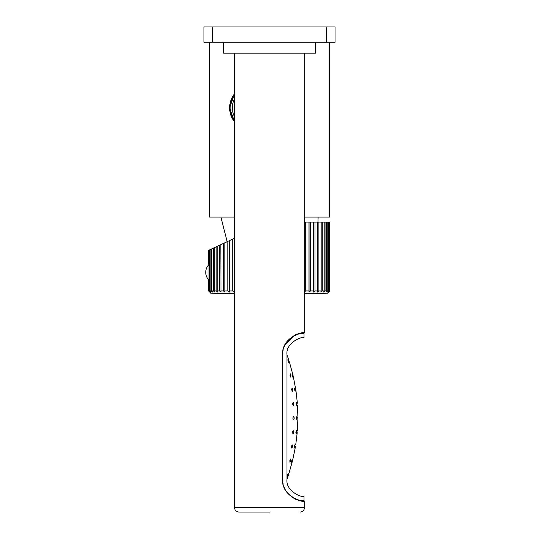 <?xml version="1.0" encoding="UTF-8"?>
<svg xmlns="http://www.w3.org/2000/svg" width="539" height="539" viewBox="0 0 539 539"><rect width="100%" height="100%" fill="white"/><g stroke="black" fill="none" stroke-linecap="round" stroke-linejoin="round"><path stroke-width="0.81" d="M212.689 26.95L203.944 26.95L203.944 42.244L212.689 42.244L212.689 26.95L335.056 26.95L335.056 42.244L326.311 42.244L326.311 26.95M234.539 217.055L209.408 217.055L209.408 42.244M229.621 107.8L234.539 121.801A22.395 22.395 0 0 1 234.539 93.799L229.621 107.8M329.592 42.244L329.592 217.055L304.461 217.055M234.539 94.689A21.85 21.85 0 0 0 234.539 120.911M234.539 98.792A19.667 19.667 0 0 0 234.539 116.808M232.707 290.945L234.216 292.057L234.458 290.945L234.539 238.251L229.452 240.623L232.707 239.107L232.707 290.945L229.452 290.945L229.452 240.623L220.801 244.659L221.044 292.057L219.528 290.945L217.251 290.945L217.251 246.316L221.044 244.544M234.539 293.169L210.762 293.169L208.586 290.945L209.994 292.057L209.031 290.945L210.971 292.057L210.136 290.945L211.221 290.945L212.588 292.057L211.888 290.945L213.39 290.945L214.818 292.057L214.273 290.945L214.273 247.704L217.648 246.128M211.888 290.945L211.888 248.816L214.818 247.448M210.136 290.945L210.136 249.631L212.588 248.492M209.031 290.945L209.031 250.143L210.971 249.24M209.031 265.505L208.586 263.665L208.586 250.352L209.684 249.84L209.684 290.945M208.586 250.352L208.809 265.363M227.04 241.748L224.965 242.718L227.842 241.378L227.842 290.945L224.884 290.945L224.884 242.752M304.461 222.081L329.841 222.081L329.841 290.945L327.672 293.169L304.461 293.169M208.613 280.819L209.031 279.182M211.221 290.945L211.221 249.126M213.39 290.945L213.39 248.115M216.166 246.822L216.166 290.945L214.273 290.945M216.166 290.945L217.648 292.057L217.251 290.945M219.528 290.945L219.528 245.252M223.436 243.433L223.436 290.945L220.801 290.945M223.436 290.945L224.965 292.057L224.884 290.945M227.842 290.945L229.371 292.057L229.371 240.663M229.371 292.057L229.452 290.945M234.216 292.057L234.216 238.406M329.841 290.945L329.625 222.081M304.218 292.057L305.728 290.945L308.982 290.945L309.063 292.057L310.585 290.945L313.55 290.945L313.469 292.057L314.998 290.945L317.626 290.945L317.39 292.057L318.899 290.945L321.177 290.945L320.786 292.057L322.261 290.945L324.161 290.945L323.616 292.057L325.044 290.945L326.54 290.945L325.846 292.057L327.213 290.945L328.291 290.945L327.463 292.057L329.396 290.945L328.433 292.057L329.625 290.945M305.728 290.945L305.728 222.081M308.982 290.945L308.982 222.081M309.063 292.057L309.063 222.081M310.585 290.945L310.585 222.081M313.55 290.945L313.55 222.081M314.998 290.945L314.998 222.081M317.626 290.945L317.626 222.081M318.899 290.945L318.899 222.081M321.177 290.945L321.177 222.081M322.261 290.945L322.261 222.081M324.161 290.945L324.161 222.081M325.044 290.945L325.044 222.081M326.54 290.945L326.54 222.081M327.213 290.945L327.213 222.081M328.291 290.945L328.291 222.081M328.743 290.945L328.743 222.081M329.396 290.945L329.396 222.081M208.586 290.945L208.586 281.014M208.809 290.945L208.809 279.323M208.728 264.71L208.734 264.743A11.137 11.137 0 0 0 208.734 279.936M295.487 446.117L295.426 446.494C295.796 444.379 295.796 444.379 295.426 446.494C295.796 444.379 295.796 444.379 295.426 446.494L295.392 446.696M282.86 482.567L282.935 483.032M283.022 483.476L283.17 484.197M283.359 484.952L283.541 485.578M283.622 485.841L283.851 486.535M284.12 487.249L284.397 487.93M284.484 488.132L284.767 488.738M285.111 489.425L285.663 490.409M293.91 498.407L294.449 498.696M295.008 498.973L295.466 499.188M295.675 499.282L297.589 500.017M298.667 500.34L299.192 500.482M282.921 482.931L282.847 482.499M282.86 351.428L282.941 350.936M283.015 350.532L283.177 349.791M283.359 349.043L283.541 348.416M283.642 348.093L283.858 347.453M284.12 346.745L284.397 346.065M284.531 345.755L284.781 345.229M285.111 344.562L294.449 335.298M295.008 335.022L295.46 334.807M295.675 334.712L297.589 333.978M298.667 333.654L299.192 333.513M300.095 333.311L294.409 335.319L285.663 343.586M282.921 351.051L282.847 351.495M282.611 479.272C281.311 496.325 303.161 502.894 304.461 501.122C303.161 502.894 281.311 496.325 282.611 479.272L282.611 479.272C281.23 496.069 303.154 502.476 304.016 500.691C302.224 502.402 281.338 495.664 282.611 479.272L282.611 354.723C281.23 337.926 303.154 331.519 304.016 333.304C302.224 331.586 281.338 338.33 282.611 354.723L282.611 354.723C281.311 337.67 303.161 331.101 304.461 332.866C303.161 331.101 281.311 337.67 282.611 354.723M234.539 53.172L234.539 507.677L304.461 507.677L304.461 501.122L301.827 500.967M301.422 500.529L304.023 500.691L304.023 496.318L301.766 496.17M301.766 337.825L304.023 337.677L304.023 333.304L301.422 333.466M288.008 476.274L286.984 479.272C285.434 491.393 302.359 497.901 304.023 496.318C302.359 497.901 285.434 491.393 286.984 479.272L286.984 354.723C285.434 342.602 302.359 336.087 304.023 337.677C302.359 336.087 285.434 342.602 286.984 354.723L288.931 360.564M301.827 333.028L304.461 332.866L304.461 53.172M315.389 42.244L315.389 53.172L223.611 53.172L223.611 42.244M326.311 42.244L212.689 42.244M269.5 512.05L238.905 512.05C236.25 511.794 234.795 510.332 234.539 507.677M296.517 405.523L296.726 403.886C296.666 405.995 296.443 405.995 296.046 403.886L296.295 402.249M288.453 474.899C289.147 472.77 289.147 472.77 288.453 474.899C289.147 472.77 289.147 472.77 288.453 474.899C287.759 477.035 287.759 477.035 288.453 474.899L288.277 475.452M292.239 461.808L288.924 473.451M292.603 460.306L292.509 460.697C293.034 458.574 293.034 458.574 292.509 460.697C291.99 462.826 291.99 462.826 292.509 460.697L292.401 461.141M295.17 448.138L292.805 459.504M295.251 447.599L295.19 447.983M295.426 446.494C295.089 448.616 295.089 448.616 295.426 446.494M297.218 432.217L297.211 432.291C297.413 430.176 297.413 430.176 297.211 432.291C297.05 434.407 297.05 434.407 297.211 432.291L297.205 432.372M297.117 433.518L295.716 444.857M297.872 419.315L297.326 431.106M297.865 418.089C297.878 420.204 297.878 420.204 297.865 418.089C297.899 415.973 297.899 415.973 297.865 418.089L297.872 417.705M297.488 405.112L297.885 416.903M297.38 403.805L297.387 403.886C297.252 401.771 297.252 401.771 297.387 403.886C297.562 406.002 297.562 406.002 297.387 403.886L297.393 403.967M296.039 391.321L297.312 402.7M295.716 389.299L295.776 389.684C295.466 387.561 295.466 387.561 295.776 389.684C296.12 391.799 296.12 391.799 295.776 389.684C296.12 391.799 296.12 391.799 295.776 389.684L295.837 390.081M293.297 376.606L295.655 388.895M292.94 375.083L293.027 375.481C292.542 373.359 292.542 373.359 293.027 375.481C293.533 377.603 293.533 377.603 293.027 375.481L293.135 375.926M289.665 362.915L292.697 374.039M289.153 361.278C289.82 363.407 289.82 363.407 289.153 361.278C289.82 363.407 289.82 363.407 289.153 361.278C288.486 359.142 288.486 359.142 289.153 361.278L288.992 360.766M288.352 474.899C287.691 477.028 287.658 477.028 288.244 474.899C288.897 472.777 288.931 472.777 288.352 474.899C287.691 477.028 287.658 477.028 288.244 474.899C288.897 472.777 288.931 472.777 288.352 474.899M292.131 460.697C291.538 462.819 291.41 462.819 291.747 460.697C292.36 458.581 292.488 458.581 292.131 460.697C291.538 462.819 291.41 462.819 291.747 460.697C292.36 458.581 292.488 458.581 292.131 460.697M294.873 446.494C294.382 448.61 294.193 448.61 294.307 446.494C294.84 444.385 295.028 444.385 294.873 446.494C294.382 448.61 294.193 448.61 294.307 446.494C294.84 444.385 295.028 444.385 294.873 446.494M296.558 432.291C296.194 434.4 295.972 434.4 295.891 432.291C296.309 430.183 296.531 430.183 296.558 432.291C296.194 434.4 295.972 434.4 295.891 432.291C296.309 430.183 296.531 430.183 296.558 432.291M297.178 418.089L296.841 419.726L296.47 418.089L296.861 416.452L297.178 418.089M296.046 403.886C296.154 401.777 296.376 401.777 296.726 403.886M295.204 389.684C295.325 391.792 295.129 391.792 294.617 389.684C294.53 387.568 294.725 387.568 295.204 389.684C295.325 391.792 295.129 391.792 294.617 389.684C294.53 387.568 294.725 387.568 295.204 389.684M292.616 375.481C292.947 377.596 292.805 377.596 292.205 375.481C291.902 373.359 292.044 373.359 292.616 375.481C292.947 377.596 292.805 377.596 292.205 375.481C291.902 373.359 292.044 373.359 292.616 375.481M288.998 361.278C289.544 363.401 289.49 363.401 288.843 361.278C288.298 359.149 288.345 359.149 288.998 361.278C289.544 363.401 289.49 363.401 288.843 361.278C288.298 359.149 288.345 359.149 288.998 361.278M287.92 474.899C287.455 477.022 287.381 477.022 287.711 474.899C288.176 472.784 288.25 472.784 287.92 474.899C287.455 477.022 287.381 477.022 287.711 474.899C288.176 472.784 288.25 472.784 287.92 474.899M290.582 460.697L289.962 462.341L289.8 460.697L290.447 459.06L290.582 460.697M292.576 446.494L291.835 448.138L291.383 446.494L292.172 444.857L292.576 446.494M293.822 432.291L293.048 433.929L292.387 432.291L293.229 430.654L293.822 432.291M294.287 418.089L293.553 419.726L292.765 418.089L293.566 416.452L294.287 418.089M293.944 403.886L293.324 405.523L292.488 403.886L293.169 402.249L293.944 403.886M292.818 389.684L292.381 391.321L291.579 389.684L292.064 388.046L292.818 389.684M290.939 375.481L290.757 377.118L290.076 375.481L290.292 373.837L290.939 375.481M288.372 361.278C288.655 363.394 288.554 363.394 288.062 361.278C287.779 359.156 287.887 359.156 288.372 361.278C288.655 363.394 288.554 363.394 288.062 361.278C287.779 359.156 287.887 359.156 288.372 361.278M317.949 222.081L318.118 217.055M227.168 241.688L220.882 217.055M304.461 293.58L327.672 293.169M234.539 293.587L210.762 293.169M304.461 507.677C304.205 510.332 302.75 511.794 300.095 512.05"/></g></svg>
